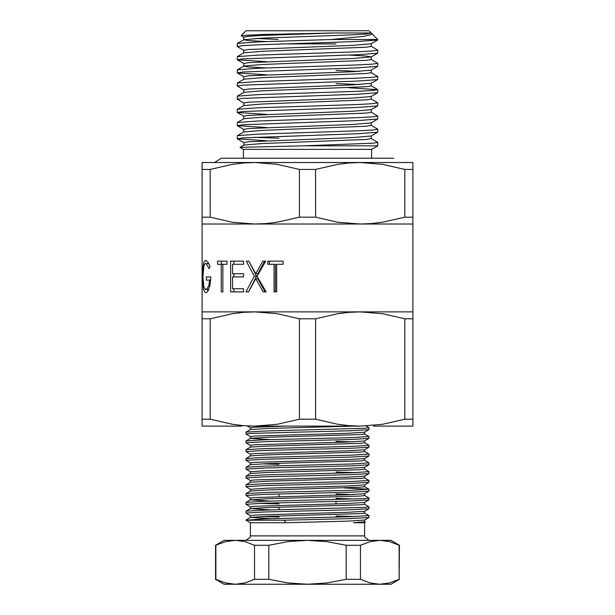 <?xml version="1.0" encoding="UTF-8"?>
<svg xmlns="http://www.w3.org/2000/svg" width="615" height="615" viewBox="0 0 615 615"><rect width="100%" height="100%" fill="white"/><g stroke="black" fill="none" stroke-linecap="round" stroke-linejoin="round"><path stroke-width="0.92" d="M399.481 545.244L389.533 541.615L379.786 540.324L390.963 540.324L399.481 545.244L399.112 579.33L399.112 545.244L389.526 541.615M360.452 545.244L346.16 545.244L327.049 541.623L307.5 540.324L379.786 540.324L370.022 541.623L360.452 545.244L360.452 579.33L370.03 582.951L379.786 584.25L389.541 582.951L399.112 579.33M268.84 545.244L254.549 545.244L244.97 541.615L235.214 540.324L307.5 540.324L288.074 541.607L268.84 545.244L268.84 579.33L288.074 582.959L307.5 584.25L327.049 582.943L346.16 579.33L360.452 579.33M215.519 545.244L224.037 540.324L235.214 540.324L225.459 541.623L215.519 545.244L215.519 579.33L215.888 545.244L215.888 579.33L225.467 582.951L235.214 584.25L244.978 582.951L254.549 579.33L268.84 579.33M225.474 582.951L215.888 579.33M254.549 545.244L254.549 579.33M346.16 545.244L346.16 579.33M215.519 579.33L224.037 584.25L390.963 584.25L399.481 579.33M353.394 522.75L365.387 522.273L364.61 522.75L353.394 522.75L364.61 521.851L364.61 520.036M285.791 522.75L250.39 522.75L246 520.213L284.115 520.213L285.791 522.75L347.882 521.105L364.557 520.059L368.954 517.523L369 515.601L350.988 516.7L264.012 518.899L246 520.213M364.61 513.041L369 515.601M284.115 520.213L350.988 518.568L368.954 517.523M355.916 516.538L336.051 515.954M364.61 511.25L364.61 513.071L360.259 513.617L267.118 516.362L250.443 517.407L271.192 518.691M364.61 502.463L364.61 504.285L360.259 504.83L267.118 507.575L250.443 508.62L271.192 509.904M336.051 494.037L352.756 494.575M364.61 493.676L364.61 495.498L360.259 496.044L267.118 498.788L250.443 499.834L271.192 501.117M364.61 484.889L364.61 486.711L360.259 487.257L267.118 490.009L250.443 491.047L246 493.637L246 495.505L264.012 494.406L350.988 492.215L368.954 491.162L369 489.248L350.988 490.347L264.012 492.538L246.046 493.591M364.61 476.11L364.61 477.924L360.259 478.478L267.118 481.222L250.443 482.26L246 484.851L246 486.719L264.012 485.627L350.988 483.428L368.954 482.383L369 480.461L350.988 481.56L264.012 483.759L246.046 484.805M364.61 467.323L364.61 469.137L360.259 469.691L267.118 472.435L250.443 473.481L246.046 476.018L246 477.94L264.012 476.84L350.988 474.642L368.954 473.596L369 471.674L350.988 472.774L264.012 474.972L246.046 476.018M364.61 458.536L364.61 460.351L360.259 460.904L267.118 463.649L250.443 464.694L246.046 467.231L246 469.153L264.012 468.053L350.988 465.855L368.954 464.809L369 462.887L350.988 463.987L264.012 466.185L246.046 467.231M364.61 449.75L364.61 451.571L360.259 452.117L267.118 454.862L250.443 455.907L246.046 458.444L246 460.366L264.012 459.267L350.988 457.068L368.954 456.023L369 454.101L350.988 455.2L264.012 457.399L246.046 458.444M336.051 441.324L352.756 441.862M364.61 440.94L364.61 442.785L360.259 443.33L267.118 446.075L250.443 447.12L246.046 449.657L246 451.579L264.012 450.48L350.988 448.281L368.954 447.236L369 445.322L350.988 446.413L264.012 448.612L246.046 449.657M364.61 432.176L364.61 433.998L360.259 434.544L267.118 437.288L250.443 438.334L246 440.924L246 442.792L264.012 441.693L350.988 439.502L368.954 438.449L369 436.535L350.988 437.634L264.012 439.825L246.046 440.878M250.39 436.573L246 434.005L250.682 433.46L350.988 430.715L368.954 429.662L364.557 432.207L347.882 433.252L254.741 435.997L250.39 436.542L250.39 438.387L271.192 439.617M353.394 426.11L267.118 428.509L250.443 429.547L246 432.137L246 434.005M366.209 426.11L369 427.748L364.318 428.294L264.012 431.038L246.046 432.091M364.61 433.967L369 436.535M364.61 442.754L369 445.322M364.61 451.541L369 454.101M364.61 460.327L369 462.887M364.61 469.114L369 471.674M364.61 477.901L369 480.461M343.808 487.941L369 489.248M364.61 495.467L369 498.035L364.318 498.58L264.012 501.325L246.046 502.378L246 504.292L264.012 503.193L350.988 501.002L368.954 499.949L369 498.035M259.084 503.362L278.949 503.946M364.61 504.254L369 506.822L364.318 507.367L264.012 510.112L246.046 511.157L246 513.079L264.012 511.98L350.988 509.781L368.954 508.736L369 506.822M250.39 515.639L246 513.079M250.39 506.86L246 504.292M355.916 498.965L336.051 498.381M250.39 498.073L246 495.505M368.954 482.383L364.557 484.92L347.882 485.965L267.118 488.164L250.39 489.286L246 486.719M250.39 480.5L246 477.94M355.916 472.612L336.051 472.028M368.954 464.809L364.557 467.346L347.882 468.392L267.118 470.59L250.39 471.713L246 469.153M250.39 462.926L246 460.366M250.39 454.139L246 451.579M250.39 445.36L246 442.792M368.954 429.662L369 427.748M285.791 426.11L254.741 427.21L250.39 427.756L250.39 429.577M368.954 438.449L364.557 440.993L347.882 442.039L254.741 444.783L250.39 445.329L250.39 447.151M368.954 447.236L364.557 449.78L347.882 450.818L254.741 453.57L250.39 454.116L250.39 455.93M368.954 456.023L364.557 458.559L347.882 459.605L254.741 462.349L250.39 462.903L250.39 464.717M262.244 463.825L278.949 464.363M368.954 473.596L364.557 476.133L347.882 477.179L254.741 479.923L250.39 480.476L250.39 482.291M368.954 491.162L364.557 493.707L347.882 494.752L254.741 497.497L250.39 498.042L250.39 499.864M368.954 499.949L364.557 502.493L347.882 503.539L254.741 506.283L250.39 506.829L250.39 508.651M368.954 508.736L364.557 511.28L347.882 512.318L254.741 515.07L250.39 515.616L250.39 517.461M262.244 516.538L278.949 517.077M210.161 217.157L232.27 222.215L254.787 224.037L202.074 224.037L202.074 217.157L210.161 217.157L210.161 169.417L202.074 169.417L202.074 162.537L412.926 162.537L412.926 169.417L404.839 169.417L404.839 217.157L412.926 217.157L412.926 169.417M210.86 162.537L254.787 162.537L243.463 163.006L232.247 164.359L210.161 169.417M404.839 169.417L382.73 164.359L360.213 162.537L404.14 162.537M241.61 426.11L202.074 426.11L202.074 419.23L210.161 419.23L210.161 318.77L202.074 318.77L202.074 419.23M404.839 318.77L382.73 313.719L360.213 311.89L412.926 311.89L412.926 318.77L404.839 318.77L404.839 419.23L412.926 419.23L412.926 426.11L373.39 426.11M404.839 419.23L382.668 424.296L360.213 426.11L254.787 426.11L243.517 425.642L232.286 424.288L210.161 419.23M299.405 318.77L277.296 313.719L254.787 311.89L360.213 311.89L348.889 312.358L337.681 313.719L315.595 318.77L299.405 318.77L299.405 419.23L277.242 424.296L254.787 426.11M202.074 318.77L202.074 311.89L254.787 311.89L243.463 312.358L232.247 313.719L210.161 318.77M360.213 426.11L348.943 425.642L337.72 424.288L315.595 419.23L315.595 318.77M412.926 419.23L412.926 318.77M299.405 419.23L315.595 419.23M239.973 147.4L243.363 149.36L371.637 149.36L377.787 145.809L303.556 145.809L239.973 147.4M237.213 46.494L242.564 45.671L257.8 44.849L357.2 41.551L377.695 40.006L377.787 39.537L331.523 39.537L257.8 41.912L237.305 43.457L237.305 46.594L243.801 50.353M377.787 39.537L371.714 33.464L371.045 34.625L363.842 36.331L331.523 39.537M202.074 169.417L202.074 217.157M412.926 217.157L412.926 224.037L360.213 224.037L371.537 223.568L382.753 222.207L404.839 217.157M315.595 217.157L315.595 169.417L299.405 169.417L299.405 217.157L315.595 217.157L337.704 222.215L360.213 224.037L254.787 224.037L266.111 223.568L277.319 222.207L299.405 217.157M360.213 162.537L348.889 163.006L337.681 164.359L315.595 169.417M299.405 169.417L277.296 164.359L254.787 162.537M202.074 224.037L202.074 311.89M202.074 287.167L202.081 285.16M254.318 276.235L246.223 261.167L248.844 261.167L255.694 273.744L262.851 261.167L265.757 261.167L257.093 276.235L266.118 291.917L263.212 291.917L255.694 278.726L248.514 291.917L245.9 291.917L254.318 276.235L256.532 276.235L248.844 261.167M230.663 291.917L230.663 261.167L243.525 261.167L243.525 264.319L232.578 264.319L232.578 273.783L243.525 273.783L243.525 276.935L232.578 276.935L232.578 288.766L243.525 288.766L243.525 291.917L230.663 291.917M222.83 291.917L222.83 264.319L226.996 264.319L226.996 261.167L217.541 261.167L217.541 264.319L221.215 264.319L221.215 291.917L222.83 291.917L221.215 291.917M209.753 280.094L206.379 280.094L206.379 276.935L210.822 276.935L209.961 285.86L207.532 291.702L206.402 292.579L205.064 292.532L203.504 289.473L202.658 279.333L202.904 268.063L203.903 262.128L205.625 260.383L207.824 261.952L210.053 266.418L209.169 268.663L206.24 263.75L204.972 263.774L203.949 265.618L202.958 276.412L203.826 286.798L205.149 289.342L207.024 288.989L208.785 285.706L209.753 280.094L210.73 280.094M276.665 264.319L283.138 264.319L283.138 261.167L267.756 261.167L267.756 264.319L274.044 264.319L274.044 291.917L276.665 291.917L276.665 264.319M243.363 149.36L243.363 158.232L221.4 158.232L214.412 162.537M243.801 37.177L241.157 35.593L246 30.75L369 30.75L371.199 32.949L333.368 32.949L262.459 35.47L248.652 36.293L243.801 37.123L243.801 39.698M237.213 59.67L237.305 56.642L257.8 55.089L357.2 51.798L372.436 50.976L377.787 50.146L377.695 53.182L357.2 54.727L242.564 58.848L237.305 59.77L266.533 61.654M237.213 72.854L237.305 69.818L257.8 68.273L357.2 64.975L372.436 64.152L377.787 63.33L377.695 66.358L357.2 67.911L242.564 72.024L237.305 72.954L266.533 74.83M237.213 86.031L237.305 82.994L257.8 81.449L357.2 78.151L372.436 77.329L377.787 76.506L377.695 79.543L357.2 81.088L242.564 85.208L237.213 86.031L243.801 89.89M237.213 99.207L237.305 96.171L257.8 94.625L357.2 91.335L372.436 90.505L377.787 89.682L377.695 92.719L357.2 94.264L242.564 98.385L237.213 99.207L243.801 103.066M237.213 112.384L237.305 109.355L257.8 107.802L357.2 104.512L372.436 103.689L377.787 102.866L377.695 105.895L357.2 107.448L242.564 111.561L237.305 112.484L266.533 114.367M237.213 125.568L237.305 122.531L257.8 120.986L357.2 117.688L372.436 116.865L377.787 116.043L377.695 119.079L357.2 120.625L242.564 124.745L237.305 125.668L266.533 127.543M237.213 138.744L237.305 135.707L257.8 134.162L357.2 130.864L372.436 130.042L377.787 129.219L377.695 132.256L357.2 133.801L242.564 137.921L237.305 138.844L266.533 140.727M371.199 135.961L352.541 137.606L248.652 141.727L243.801 142.549L243.901 145.071L239.973 147.346M377.695 119.079L371.099 122.892L352.541 124.43L248.652 128.543L243.801 129.373L243.801 131.948M377.695 105.895L371.099 109.716L352.541 111.246L248.652 115.366L243.801 116.189L243.801 118.826M377.695 92.719L371.099 96.532L352.541 98.069L248.652 102.19L243.801 103.013L243.801 105.596M377.695 79.543L371.099 83.356L352.541 84.893L248.652 89.014L243.801 89.836L243.801 92.411M377.695 66.358L371.099 70.179L352.541 71.717L248.652 75.83L243.801 76.652L243.801 79.235M377.695 53.182L371.099 56.995L352.541 58.533L248.652 62.653L243.801 63.476L243.801 66.059M377.695 40.006L371.099 43.819L352.541 45.356L248.652 49.477L243.801 50.299L243.801 52.882M348.467 55.066L366.348 56.065L371.199 56.888M255.825 38.438L278.149 39.406M241.157 35.593L261.229 34.548L333.368 32.949M303.556 145.809L372.436 143.226L377.787 142.396L371.199 138.536M278.949 138.229L253.572 137.276M377.787 129.219L371.199 125.36M377.787 116.043L371.199 112.184M377.787 102.866L371.199 99.007M377.787 89.682L348.467 87.707M377.787 76.506L371.199 72.647M377.787 63.33L371.199 59.471M377.787 50.146L371.199 46.286M371.199 33.11L371.714 33.464M371.199 32.949L366.348 33.986L352.541 34.817L262.459 38.107L243.801 39.752L248.652 40.582L266.533 41.582M371.199 43.765L371.199 46.348L366.348 47.171L262.459 51.283L243.901 52.821L237.305 56.642M371.199 56.941L371.199 59.524L366.348 60.347L262.459 64.467L243.901 66.005L237.305 69.818M243.801 66.112L248.652 66.935L266.533 67.934M336.051 70.387L359.175 71.386M371.199 70.064L371.199 72.701L366.348 73.523L262.459 77.644L243.901 79.181L237.305 82.994M336.051 83.563L359.175 84.562M371.199 83.302L371.199 85.877L366.348 86.707L262.459 90.82L243.901 92.358L237.305 96.171M371.199 96.478L371.199 99.061L366.348 99.884L262.459 104.004L243.901 105.534L237.305 109.355M371.199 109.654L371.199 112.238L366.348 113.06L262.459 117.181L243.901 118.718L237.305 122.531M371.199 122.839L371.199 125.414L366.348 126.236L262.459 130.357L243.901 131.894L237.305 135.707M371.199 136.015L371.199 138.598L366.348 139.421L262.459 143.533L243.901 145.071M205.602 263.535L208.777 263.535M205.833 289.55L208.8 289.55M210.591 280.094L210.822 276.935M208.185 290.772L207.855 289.55M203.096 286.89L203.849 286.89M207.832 263.535L208.131 262.397M226.358 264.319L226.996 264.319M221.292 264.319L221.292 261.167M222.83 264.319L221.215 264.319M233.869 291.917L233.869 288.766M233.869 276.935L233.869 273.783M233.869 264.319L233.869 261.167M255.694 273.744L257.854 273.744L264.711 261.167L265.757 261.167M255.694 278.726L257.854 278.726L265.057 291.917L266.118 291.917M256.532 276.235L248.514 291.917M274.044 264.319L275.435 264.319L275.435 291.917L276.665 291.917M269.416 264.319L269.416 261.167M250.39 522.75L250.39 535.926L364.61 535.926L364.826 537.287L369 540.324M283.477 43.926L336.051 43.926M364.61 522.75L364.61 535.926M278.949 493.991L278.949 496.582M278.949 507.214L278.949 509.697M336.051 501.417L336.051 503.9M364.61 521.827L365.387 522.273M250.443 517.407L246.046 519.944M250.443 508.62L246.046 511.157M250.443 499.834L246.046 502.378M364.61 486.68L368.954 489.194M247.491 426.11L250.39 427.786M250.39 535.926L250.174 537.287L246 540.324M250.39 489.256L250.39 491.077M250.39 471.69L250.39 473.504M412.926 311.89L412.926 224.037M221.4 158.232L393.6 158.232L371.637 158.232L371.637 149.36M237.305 59.77L243.801 63.53M237.305 72.954L243.801 76.714M237.305 112.484L243.801 116.243M237.305 125.668L243.801 129.427M377.695 132.256L371.099 136.069M237.305 138.844L243.801 142.603M377.695 89.582L371.199 85.823M237.305 43.457L243.901 39.644M275.405 34.94L274.674 34.209M377.787 145.809L377.787 142.396"/></g></svg>
